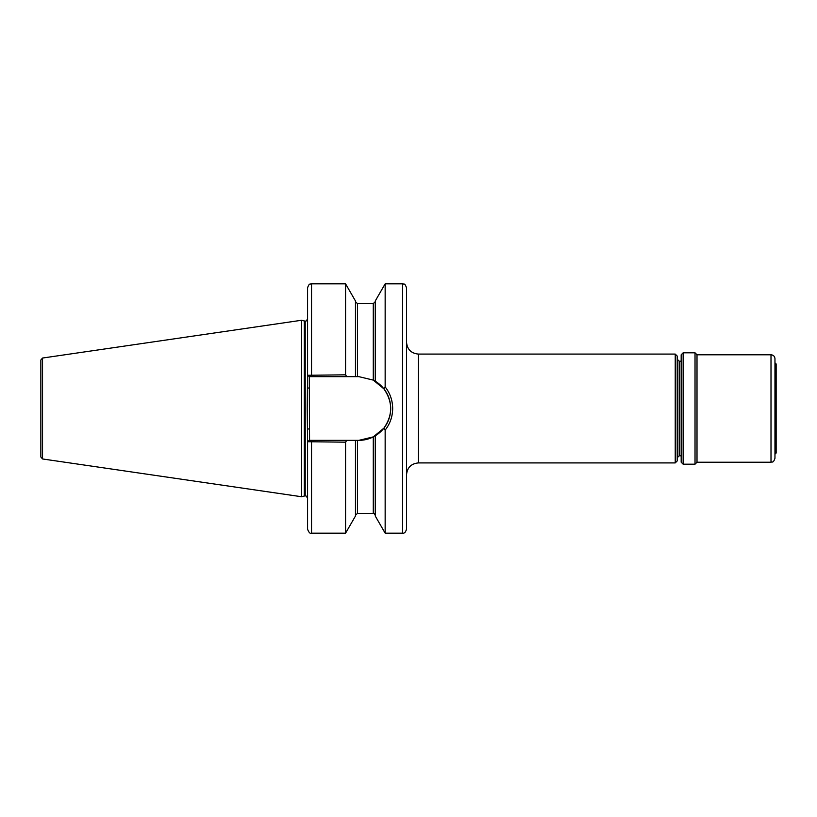 <?xml version="1.0" encoding="UTF-8"?>
<svg xmlns="http://www.w3.org/2000/svg" width="817" height="817" viewBox="0 0 817 817"><rect width="100%" height="100%" fill="white"/><g stroke="black" fill="none" stroke-linecap="round" stroke-linejoin="round"><path stroke-width="1.23" d="M677.211 356.059L677.211 408.5L677.211 359.225L679.193 361.206L679.193 455.794L677.211 457.775L677.211 408.5L677.211 460.941L675.23 462.912L675.23 354.088L677.211 356.059M40.85 370.908L40.85 456.999L42.545 458.96L301.647 496.746L301.647 320.254L304.302 320.969L304.302 496.031L305.211 495.95C305.599 495.276 306.385 496.062 307.58 498.329L307.58 441.721L307.58 498.329M406.519 287.798L406.519 529.202C405.64 532.194 404.323 533.521 402.567 533.164L402.567 283.836C403.751 284.643 404.568 282.304 406.519 287.798M385.154 430.11L383.888 428.169L373.277 436.891L358.837 440.353L346.765 440.353L345.571 442.181L307.58 441.721L307.202 408.5L307.58 375.279L345.571 374.819L346.765 376.647L358.837 376.647L373.277 380.109L383.888 388.831L385.154 386.89C390.077 393.202 392.589 400.401 392.671 408.5C392.579 416.629 390.066 423.829 385.154 430.11L385.154 533.164L402.567 533.164M42.545 458.96L42.545 358.04L40.85 360.001L40.85 408.5M375.258 381.202L375.258 300.973L385.154 283.836L385.154 386.89M346.765 376.647L309.286 376.647L309.561 440.353L311.543 440.353L309.286 440.353L307.58 441.721L307.58 529.202C308.846 532.551 310.164 533.869 311.543 533.164L345.571 533.164L345.571 442.181M311.543 376.647L311.543 283.836C310.368 284.602 309.469 282.386 307.58 287.798L307.58 375.279L309.286 376.647M311.543 283.836L345.571 283.836L345.571 374.819M345.571 283.836L355.466 300.973L355.466 376.647M375.258 435.798L375.258 516.027L385.154 533.164M355.466 440.353L355.466 516.027L345.571 533.164M311.543 533.164L311.543 440.353L346.765 440.353M358.837 440.353A31.853 31.853 0 0 0 373.277 436.891L373.277 513.372C373.818 513.005 374.482 513.668 375.258 515.353M374.646 436.155A31.853 31.853 0 0 0 373.277 380.109L373.277 303.628L375.258 301.647M383.888 428.169C392.906 415.087 392.906 401.964 383.888 388.831M307.58 428.986L309.561 428.986M307.58 388.014L309.561 388.014M683.145 464.199L683.145 352.801L681.174 354.782L681.174 462.218L683.145 464.199L695.022 464.199L695.022 352.801L697.003 354.782L697.003 462.218L695.022 464.199M697.003 354.782L771.003 354.782C773.413 355.007 774.73 356.335 774.965 358.734L774.965 458.266L774.965 454.211L776.15 453.026L776.15 363.974L774.965 362.789L774.965 386.206M679.193 361.206L681.174 361.206L681.174 359.031M675.23 354.088L418.396 354.088L418.396 462.912C411.186 463.617 407.223 467.579 406.519 474.789M304.302 320.969L305.211 321.05L305.211 495.95M304.915 321.05L304.915 495.95M355.466 301.647L357.448 303.628L357.448 376.647M357.448 440.353L357.448 513.372L355.466 515.353M771.003 354.782L771.003 462.218C772.208 461.503 773.199 463.545 774.965 458.266M42.545 358.04L301.647 320.254M385.154 283.836L402.567 283.836M357.448 303.628L373.277 303.628M357.448 513.372L373.277 513.372M304.302 496.031L301.647 496.746M305.211 321.05C305.772 321.663 306.559 320.867 307.58 318.671M418.396 462.912L675.23 462.912M679.193 455.794L681.174 455.794M418.396 354.088C411.186 353.383 407.223 349.421 406.519 342.211M697.003 462.218L771.003 462.218M683.145 352.801L695.022 352.801"/></g></svg>
